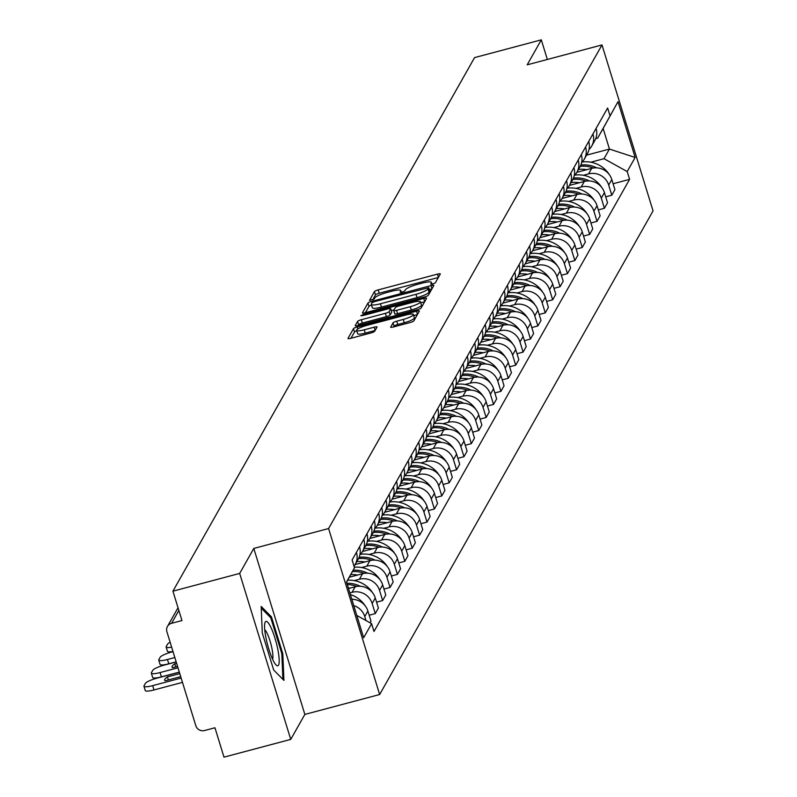 <?xml version="1.0" encoding="UTF-8"?>
<svg xmlns="http://www.w3.org/2000/svg" width="797" height="797" viewBox="0 0 797 797"><rect width="100%" height="100%" fill="white"/><g stroke="black" fill="none" stroke-linecap="round" stroke-linejoin="round"><path stroke-width="1.2" d="M432.721 284.011L435.351 282.815L440.293 274.078A3.477 0.667 -17.1 0 0 440.313 273.929A3.477 0.667 -17.1 0 0 437.463 274.128L378.196 289.899A3.477 0.667 -17.1 0 0 374.441 291.592L369.479 300.439L374.112 299.104L374.749 297.978A11.108 2.122 -17.1 0 1 386.774 292.539L391.716 291.234A11.108 2.122 -17.1 0 1 400.851 290.596A11.108 2.122 -17.1 0 1 400.761 291.054L400.104 292.29L402.096 292.15L404.727 290.965L405.374 289.829A11.108 2.122 -17.1 0 1 417.389 284.399L422.33 283.084A11.108 2.122 -17.1 0 1 431.466 282.447A11.108 2.122 -17.1 0 1 431.376 282.915L430.719 284.15L432.721 284.011M390.64 327.019A3.477 0.667 -17.1 0 0 390.61 327.168A3.477 0.667 -17.1 0 0 393.469 326.969L410.096 322.546A3.477 0.667 -17.1 0 0 413.852 320.852L419.342 311.139A3.477 0.667 -17.1 0 0 419.361 310.999A3.477 0.667 -17.1 0 0 416.512 311.189L357.245 326.959A3.477 0.667 -17.1 0 0 353.489 328.653L348 338.366A3.477 0.667 -17.1 0 0 347.98 338.506A3.477 0.667 -17.1 0 0 350.829 338.307L370.914 332.967A3.477 0.667 -17.1 0 0 374.67 331.273L377.021 327.119A3.477 0.667 -17.1 0 0 377.051 326.969A3.477 0.667 -17.1 0 0 374.192 327.168L364.229 329.819A9.285 1.773 -17.1 0 1 356.598 330.347A9.285 1.773 -17.1 0 1 366.72 325.415L405.733 315.034A9.285 1.773 -17.1 0 1 413.374 314.506A9.285 1.773 -17.1 0 1 403.252 319.438L396.747 321.171A3.477 0.667 -17.1 0 0 392.991 322.865L390.719 327.268M328.593 528.541L253.795 548.436L239.678 573.422L172.929 591.175L474.564 57.603L541.312 39.85L527.196 64.826L601.994 44.931L328.593 528.541L379.651 694.516L653.052 210.906L601.994 44.931M424.562 296.962A3.477 0.667 -17.1 0 0 428.318 295.259L433.807 285.555A3.477 0.667 -17.1 0 0 433.827 285.406A3.477 0.667 -17.1 0 0 430.978 285.605L371.711 301.376A3.477 0.667 -17.1 0 0 367.955 303.069L362.466 312.783A3.477 0.667 -17.1 0 0 362.436 312.922A3.477 0.667 -17.1 0 0 365.295 312.723L424.562 296.962M426.574 298.347L421.085 308.05A3.477 0.667 -17.1 0 1 417.329 309.754L358.062 325.515A3.477 0.667 -17.1 0 1 355.213 325.714A3.477 0.667 -17.1 0 1 355.233 325.575L357.584 321.42A3.477 0.667 -17.1 0 1 361.34 319.717L385.379 313.321A3.477 0.667 -17.1 0 0 389.135 311.627L390.689 308.867A3.477 0.667 -17.1 0 0 390.719 308.728A3.477 0.667 -17.1 0 0 387.86 308.927L362.844 315.582L360.842 315.722L363.492 314.426L423.745 298.397A3.477 0.667 -17.1 0 1 426.594 298.198A3.477 0.667 -17.1 0 1 426.574 298.347M239.678 573.422L290.736 739.397L223.987 757.15L214.951 727.771L204.55 730.54A7.073 6.804 -150.5 0 1 195.803 725.688L166.902 631.742A7.073 6.804 -150.5 0 1 167.45 626.472L178.03 607.762M290.736 739.397L304.852 714.421L379.651 694.516M172.929 591.175L181.965 620.554L171.564 623.314A7.073 6.804 -150.5 0 0 167.45 626.472M547.35 59.466L541.312 39.85M591.703 146.07L594.821 140.541A16.279 15.661 -150.5 0 0 596.086 128.427L592.958 133.956A16.279 15.661 29.5 0 1 591.703 146.07A16.279 15.661 29.5 0 1 589.013 149.527M583.394 175.28L588.555 173.915A16.279 15.661 29.5 0 1 608.689 185.073L611.817 179.544A16.279 15.661 -150.5 0 0 591.683 168.376L576.859 172.321M611.817 179.544L614.925 189.666L611.797 195.205L605.71 196.819M608.689 185.073L611.797 195.205M584.311 159.141L587.429 153.612A16.279 15.661 -150.5 0 0 588.694 141.497L585.566 147.027A16.279 15.661 29.5 0 1 584.311 159.141A16.279 15.661 29.5 0 1 581.621 162.608M598.318 209.9L604.405 208.276L607.533 202.747L604.425 192.615A16.279 15.661 -150.5 0 0 584.291 181.457L569.466 185.402M576.002 188.361L581.172 186.986A16.279 15.661 29.5 0 1 601.297 198.154L604.405 208.276M576.918 172.222L580.047 166.693A16.279 15.661 -150.5 0 0 581.302 154.578L578.174 160.107A16.279 15.661 29.5 0 1 576.918 172.222A16.279 15.661 29.5 0 1 574.229 175.679M590.936 222.971L597.013 221.347L600.141 215.818L597.033 205.696A16.279 15.661 -150.5 0 0 576.898 194.528L562.074 198.473M568.62 201.432L573.78 200.057A16.279 15.661 29.5 0 1 593.904 211.225L597.013 221.347M569.526 185.293L572.654 179.763A16.279 15.661 -150.5 0 0 573.91 167.649L570.782 173.178A16.279 15.661 29.5 0 1 569.526 185.293A16.279 15.661 29.5 0 1 566.836 188.75M583.543 236.042L589.631 234.428L592.749 228.898L589.641 218.767A16.279 15.661 -150.5 0 0 569.516 207.609L554.682 211.554M561.227 214.513L566.388 213.138A16.279 15.661 29.5 0 1 586.512 224.306L589.631 234.428M562.134 198.373L565.262 192.834A16.279 15.661 -150.5 0 0 566.518 180.72L563.389 186.259A16.279 15.661 29.5 0 1 562.134 198.373A16.279 15.661 29.5 0 1 559.444 201.83M576.151 249.122L582.238 247.498L585.357 241.969L582.248 231.847A16.279 15.661 -150.5 0 0 562.124 220.679L547.29 224.624M553.835 227.583L558.996 226.209A16.279 15.661 29.5 0 1 579.12 237.376L582.238 247.498M559.125 193.801L555.997 199.33A16.279 15.661 29.5 0 1 554.742 211.444L557.87 205.915A16.279 15.661 -150.5 0 0 559.125 193.801L559.125 193.791M568.759 262.193L574.846 260.579L577.974 255.04L574.856 244.918A16.279 15.661 -150.5 0 0 554.732 233.75L539.898 237.705M554.742 211.444A16.279 15.661 29.5 0 1 552.052 214.901M546.443 240.664L551.604 239.289A16.279 15.661 29.5 0 1 571.728 250.447L574.846 260.579M547.35 224.525L550.478 218.986A16.279 15.661 -150.5 0 0 551.733 206.871L548.605 212.41A16.279 15.661 29.5 0 1 547.35 224.525A16.279 15.661 29.5 0 1 544.66 227.982M561.367 275.274L567.454 273.65L570.582 268.121L567.464 257.999A16.279 15.661 -150.5 0 0 547.34 246.831L532.506 250.776M539.051 253.735L544.212 252.36A16.279 15.661 29.5 0 1 564.336 263.528L567.454 273.65M544.341 219.952L541.223 225.481A16.279 15.661 29.5 0 1 539.958 237.596L543.086 232.066A16.279 15.661 -150.5 0 0 544.341 219.952L544.341 219.942M553.975 288.345L560.062 286.731L563.19 281.192L560.072 271.07A16.279 15.661 -150.5 0 0 539.948 259.902L525.113 263.847M539.958 237.596A16.279 15.661 29.5 0 1 537.268 241.053M531.659 266.806L536.819 265.441A16.279 15.661 29.5 0 1 556.944 276.599L560.062 286.731M532.565 250.666L535.694 245.137A16.279 15.661 -150.5 0 0 536.949 233.023L533.831 238.552A16.279 15.661 29.5 0 1 532.565 250.666A16.279 15.661 29.5 0 1 529.875 254.133M546.583 301.425L552.67 299.802L555.798 294.272L552.68 284.15A16.279 15.661 -150.5 0 0 532.555 272.982L517.721 276.928M524.267 279.886L529.427 278.512A16.279 15.661 29.5 0 1 549.551 289.68L552.67 299.802M526.428 251.623L526.438 251.633A16.279 15.661 29.5 0 1 525.173 263.747L528.301 258.218A16.279 15.661 -150.5 0 0 529.567 246.104L529.557 246.094M539.19 314.496L545.278 312.882L548.406 307.343L545.287 297.221A16.279 15.661 -150.5 0 0 525.163 286.053L510.329 289.998M525.173 263.747A16.279 15.661 29.5 0 1 522.483 267.204M516.874 292.957L522.035 291.592A16.279 15.661 29.5 0 1 542.159 302.75L545.278 312.882M517.781 276.818L520.909 271.289A16.279 15.661 -150.5 0 0 522.174 259.174L519.046 264.704A16.279 15.661 29.5 0 1 517.781 276.818A16.279 15.661 29.5 0 1 515.101 280.285M531.798 327.567L537.885 325.953L541.014 320.424L537.895 310.292A16.279 15.661 -150.5 0 0 517.771 299.134L502.937 303.079M509.482 306.038L514.643 304.663A16.279 15.661 29.5 0 1 534.767 315.831L537.885 325.953M511.654 277.774L511.654 277.784A16.279 15.661 29.5 0 1 510.389 289.899L513.517 284.36A16.279 15.661 -150.5 0 0 514.782 272.255L514.782 272.245M524.406 340.648L530.493 339.024L533.621 333.495L530.503 323.373A16.279 15.661 -150.5 0 0 510.379 312.205L495.545 316.15M510.389 289.899A16.279 15.661 29.5 0 1 507.709 293.356M502.09 319.109L507.251 317.734A16.279 15.661 29.5 0 1 527.375 328.902L530.493 339.024M502.997 302.97L506.125 297.44A16.279 15.661 -150.5 0 0 507.39 285.326L504.262 290.855A16.279 15.661 29.5 0 1 502.997 302.97A16.279 15.661 29.5 0 1 500.317 306.427M517.014 353.719L523.101 352.105L526.229 346.575L523.111 336.444A16.279 15.661 -150.5 0 0 502.987 325.286L488.153 329.231M494.698 332.19L499.858 330.815A16.279 15.661 29.5 0 1 519.983 341.983L523.101 352.105M495.604 316.05L498.733 310.511A16.279 15.661 -150.5 0 0 499.998 298.397L496.87 303.936A16.279 15.661 29.5 0 1 495.604 316.05A16.279 15.661 29.5 0 1 492.925 319.507M509.622 366.799L515.709 365.175L518.837 359.646L515.719 349.524A16.279 15.661 -150.5 0 0 495.595 338.356L480.76 342.302M487.306 345.26L492.466 343.886A16.279 15.661 29.5 0 1 512.591 355.054L515.709 365.175M488.212 329.121L491.341 323.592A16.279 15.661 -150.5 0 0 492.606 311.478L489.478 317.007A16.279 15.661 29.5 0 1 488.212 329.121A16.279 15.661 29.5 0 1 485.532 332.578M502.23 379.87L508.317 378.256L511.445 372.717L508.327 362.595A16.279 15.661 -150.5 0 0 488.202 351.427L473.368 355.372M479.914 358.341L485.074 356.966A16.279 15.661 29.5 0 1 505.208 368.124L508.317 378.256M480.82 342.192L483.948 336.663A16.279 15.661 -150.5 0 0 485.214 324.548L482.085 330.088A16.279 15.661 29.5 0 1 480.82 342.192A16.279 15.661 29.5 0 1 478.14 345.659M494.837 392.951L500.924 391.327L504.053 385.798L500.934 375.676A16.279 15.661 -150.5 0 0 480.81 364.508L465.976 368.453M472.521 371.412L477.682 370.037A16.279 15.661 29.5 0 1 497.816 381.205L500.924 391.327M473.428 355.273L476.556 349.744A16.279 15.661 -150.5 0 0 477.821 337.629L474.693 343.158A16.279 15.661 29.5 0 1 473.428 355.273A16.279 15.661 29.5 0 1 470.748 358.73M487.445 406.022L493.532 404.408L496.661 398.869L493.552 388.747A16.279 15.661 -150.5 0 0 473.418 377.579L458.594 381.524M465.129 384.483L470.29 383.118A16.279 15.661 29.5 0 1 490.424 394.276L493.532 404.408M466.036 368.344L469.164 362.814A16.279 15.661 -150.5 0 0 470.429 350.7L467.301 356.229A16.279 15.661 29.5 0 1 466.036 368.344A16.279 15.661 29.5 0 1 463.356 371.81M480.053 419.102L486.14 417.479L489.268 411.949L486.16 401.818A16.279 15.661 -150.5 0 0 466.026 390.66L451.202 394.605M457.737 397.564L462.898 396.189A16.279 15.661 29.5 0 1 483.032 407.357L486.14 417.479M458.654 381.424L461.772 375.895A16.279 15.661 -150.5 0 0 463.037 363.781L459.909 369.31A16.279 15.661 29.5 0 1 458.654 381.424A16.279 15.661 29.5 0 1 455.964 384.881M472.661 432.173L478.748 430.549L481.876 425.02L478.768 414.898A16.279 15.661 -150.5 0 0 458.634 403.73L443.809 407.675M450.345 410.634L455.505 409.26A16.279 15.661 29.5 0 1 475.64 420.427L478.748 430.549M451.261 394.495L454.38 388.966A16.279 15.661 -150.5 0 0 455.645 376.851L452.517 382.381A16.279 15.661 29.5 0 1 451.261 394.495A16.279 15.661 29.5 0 1 448.572 397.952M465.269 445.244L471.356 443.63L474.484 438.101L471.376 427.969A16.279 15.661 -150.5 0 0 451.241 416.811L436.417 420.756M442.953 423.715L448.123 422.34A16.279 15.661 29.5 0 1 468.247 433.508L471.356 443.63M443.869 407.576L446.997 402.037A16.279 15.661 -150.5 0 0 448.253 389.922L445.125 395.461A16.279 15.661 29.5 0 1 443.869 407.576A16.279 15.661 29.5 0 1 441.179 411.033M457.886 458.325L463.964 456.701L467.092 451.172L463.984 441.05A16.279 15.661 -150.5 0 0 443.849 429.882L429.025 433.827M435.57 436.786L440.731 435.411A16.279 15.661 29.5 0 1 460.855 446.579L463.964 456.701M436.477 420.647L439.605 415.117A16.279 15.661 -150.5 0 0 440.861 403.003L437.732 408.532A16.279 15.661 29.5 0 1 436.477 420.647A16.279 15.661 29.5 0 1 433.787 424.104M450.494 471.396L456.581 469.782L459.7 464.252L456.591 454.121A16.279 15.661 -150.5 0 0 436.467 442.953L421.633 446.908M428.178 449.867L433.339 448.492A16.279 15.661 29.5 0 1 453.463 459.65L456.581 469.782M429.085 433.727L432.213 428.188A16.279 15.661 -150.5 0 0 433.468 416.074L430.34 421.613A16.279 15.661 29.5 0 1 429.085 433.727A16.279 15.661 29.5 0 1 426.395 437.184M443.102 484.476L449.189 482.852L452.317 477.323L449.199 467.201A16.279 15.661 -150.5 0 0 429.075 456.033L414.241 459.979M420.786 462.937L425.947 461.563A16.279 15.661 29.5 0 1 446.071 472.731L449.189 482.852M421.693 446.798L424.821 441.269A16.279 15.661 -150.5 0 0 426.076 429.155L422.948 434.684A16.279 15.661 29.5 0 1 421.693 446.798A16.279 15.661 29.5 0 1 419.003 450.255M435.71 497.547L441.797 495.933L444.925 490.394L441.807 480.272A16.279 15.661 -150.5 0 0 421.683 469.104L406.849 473.049M413.394 476.008L418.555 474.643A16.279 15.661 29.5 0 1 438.679 485.801L441.797 495.933M414.301 459.869L417.429 454.34A16.279 15.661 -150.5 0 0 418.684 442.225L415.556 447.755A16.279 15.661 29.5 0 1 414.301 459.869A16.279 15.661 29.5 0 1 411.611 463.336M428.318 510.628L434.405 509.004L437.533 503.475L434.415 493.353A16.279 15.661 -150.5 0 0 414.291 482.185L399.456 486.13M406.002 489.089L411.162 487.714A16.279 15.661 29.5 0 1 431.287 498.882L434.405 509.004M406.908 472.95L410.037 467.421A16.279 15.661 -150.5 0 0 411.292 455.306L408.174 460.835A16.279 15.661 29.5 0 1 406.908 472.95A16.279 15.661 29.5 0 1 404.218 476.407M420.926 523.699L427.013 522.085L430.141 516.546L427.023 506.424A16.279 15.661 -150.5 0 0 406.898 495.256L392.064 499.201M398.61 502.16L403.77 500.795A16.279 15.661 29.5 0 1 423.894 511.953L427.013 522.085M399.516 486.021L402.644 480.491A16.279 15.661 -150.5 0 0 403.9 468.377L400.781 473.906A16.279 15.661 29.5 0 1 399.516 486.021A16.279 15.661 29.5 0 1 396.826 489.488M413.533 536.77L419.62 535.156L422.749 529.626L419.63 519.495A16.279 15.661 -150.5 0 0 399.506 508.337L384.672 512.282M391.217 515.241L396.378 513.866A16.279 15.661 29.5 0 1 416.502 525.034L419.62 535.156M392.124 499.101L395.252 493.562A16.279 15.661 -150.5 0 0 396.517 481.458L393.389 486.987A16.279 15.661 29.5 0 1 392.124 499.101A16.279 15.661 29.5 0 1 389.444 502.558M406.141 549.85L412.228 548.226L415.357 542.697L412.238 532.575A16.279 15.661 -150.5 0 0 392.114 521.407L377.28 525.353M383.825 528.311L388.986 526.937A16.279 15.661 29.5 0 1 409.11 538.105L412.228 548.226M384.732 512.172L387.86 506.643A16.279 15.661 -150.5 0 0 389.125 494.529L385.997 500.058A16.279 15.661 29.5 0 1 384.732 512.172A16.279 15.661 29.5 0 1 382.052 515.629M398.749 562.921L404.836 561.307L407.964 555.778L404.846 545.646A16.279 15.661 -150.5 0 0 384.722 534.488L369.888 538.433M376.433 541.392L381.594 540.017A16.279 15.661 29.5 0 1 401.718 551.185L404.836 561.307M377.34 525.253L380.468 519.714A16.279 15.661 -150.5 0 0 381.733 507.599L378.605 513.138A16.279 15.661 29.5 0 1 377.34 525.253A16.279 15.661 29.5 0 1 374.66 528.71M391.357 576.002L397.444 574.378L400.572 568.849L397.454 558.727A16.279 15.661 -150.5 0 0 377.33 547.559L362.496 551.504M369.041 554.463L374.201 553.088A16.279 15.661 29.5 0 1 394.326 564.256L397.444 574.378M369.947 538.324L373.076 532.794A16.279 15.661 -150.5 0 0 374.341 520.68L371.213 526.209A16.279 15.661 29.5 0 1 369.947 538.324A16.279 15.661 29.5 0 1 367.268 541.781M383.965 589.073L390.052 587.459L393.18 581.92L390.062 571.798A16.279 15.661 -150.5 0 0 369.938 560.63L355.103 564.575M361.649 567.544L366.809 566.169A16.279 15.661 29.5 0 1 386.934 577.327L390.052 587.459M362.555 551.394L365.684 545.865A16.279 15.661 -150.5 0 0 366.949 533.751L363.821 539.29A16.279 15.661 29.5 0 1 362.555 551.394A16.279 15.661 29.5 0 1 359.875 554.861M376.573 602.153L382.66 600.53L385.788 595L382.67 584.878A16.279 15.661 -150.5 0 0 362.545 573.71L349.275 577.237M354.257 580.614L359.417 579.24A16.279 15.661 29.5 0 1 379.541 590.408L382.66 600.53M355.163 564.475L358.291 558.946A16.279 15.661 -150.5 0 0 359.557 546.832L356.428 552.361A16.279 15.661 29.5 0 1 355.163 564.475A16.279 15.661 29.5 0 1 353.958 566.288M369.18 615.224L375.267 613.61L378.396 608.071L375.277 597.949A16.279 15.661 -150.5 0 0 355.153 586.781L348.518 588.555M349.853 592.898L352.025 592.32A16.279 15.661 29.5 0 1 372.159 603.478L375.267 613.61M352.673 562.084A16.279 15.661 -150.5 0 0 352.164 559.902L354.456 567.892L346.556 582.159M370.067 622.806L371.003 621.152L367.885 611.02A16.279 15.661 -150.5 0 0 351.836 599.314M353.768 605.61A16.279 15.661 29.5 0 1 364.767 616.559L365.992 620.534M590.786 162.209L603.996 158.693L609.446 149.059L603.12 128.476L597.67 138.11L595.738 138.628M586.572 155.146L609.446 149.059L635.149 157.477L627.189 171.554L603.996 158.693M597.67 138.11L617.994 101.707L635.149 157.477M356.787 615.433L371.611 623.662L374.012 631.463L629.59 179.355L627.189 171.554M371.611 623.662L363.651 637.739L346.496 581.969L354.456 567.892M610.034 115.794L607.633 107.993L352.055 560.092M253.795 548.436L304.852 714.421M273.67 669.998L283.931 680.399L282.815 653.819L271.438 616.828L261.177 606.427L262.293 633.007L273.67 669.998M613.102 183.748L629.59 179.355M617.994 101.707L603.12 128.476M270.143 617.177L271.438 616.828M281.839 654.078L282.815 653.819M438.37 277.486L379.223 293.216A3.477 0.667 -17.1 0 0 375.467 294.91L372.627 299.931M371.492 305.072A3.477 0.667 -17.1 0 0 368.981 306.387L365.415 312.693M431.874 288.962L429.334 289.64M428.686 287.687L374.68 301.565L372.05 302.75L371.382 303.946A11.108 2.122 -17.1 0 0 371.292 304.404A11.108 2.122 -17.1 0 0 380.428 303.777L415.984 294.312A11.108 2.122 -17.1 0 0 428.009 288.883L428.686 287.687L429.653 290.825M372.398 307.263A11.108 2.122 -17.1 0 0 372.319 307.732A11.108 2.122 -17.1 0 0 381.444 307.094L380.428 303.777M429.703 291.005L429.025 292.2A11.108 2.122 -17.1 0 1 417 297.63L381.444 307.094M358.182 325.485L358.6 324.738L357.584 321.42M391.636 311.936A3.477 0.667 -17.1 0 1 391.735 312.045A3.477 0.667 -17.1 0 1 391.716 312.185L390.151 314.945A3.477 0.667 -17.1 0 1 386.396 316.648L362.366 323.034A3.477 0.667 -17.1 0 0 358.6 324.738M391.297 310.621L394.027 309.894M420.756 302.79L424.642 301.754M410.316 306.686A9.285 1.773 -17.1 0 0 420.437 301.754A9.285 1.773 -17.1 0 0 412.806 302.292L399.058 305.948A3.477 0.667 -17.1 0 0 395.302 307.642L393.738 310.402A3.477 0.667 -17.1 0 0 393.718 310.541A3.477 0.667 -17.1 0 0 396.567 310.352L410.316 306.686L411.332 310.013A9.285 1.773 -17.1 0 0 421.464 305.082L420.437 301.754M393.818 310.651L394.764 313.719A3.477 0.667 -17.1 0 0 394.734 313.869A3.477 0.667 -17.1 0 0 397.593 313.669L396.567 310.352M411.332 310.013L397.593 313.669M413.374 314.506L414.39 317.824A9.285 1.773 -17.1 0 1 404.268 322.755L397.763 324.489A3.477 0.667 -17.1 0 0 394.007 326.192L393.588 326.939M356.598 330.347L357.624 333.664A9.285 1.773 -17.1 0 0 365.255 333.136L364.229 329.819M375.098 330.516L365.255 333.136M356.727 330.765A3.477 0.667 -17.1 0 0 354.516 331.98L350.949 338.277M417.419 314.546L413.683 315.532M582.179 162.04A26.889 25.873 29.5 0 1 607.703 172.351L608.011 172.75A8.936 8.598 29.5 0 1 608.868 174.055M596.764 167.858A26.889 25.873 -150.5 0 0 580.844 165.049M578.492 169.432A26.889 25.873 29.5 0 1 586.731 169.701M580.216 166.374A26.889 25.873 29.5 0 1 593.366 168.028M271.229 628.086A22.993 4.463 75.1 0 0 264.853 623.105A22.993 4.463 75.1 0 0 272.534 659.099A22.993 4.463 75.1 0 0 275.961 664.867A22.993 4.463 75.1 0 0 278.781 655.204A22.993 4.463 75.1 0 0 271.229 628.086M272.574 659.179A15.741 3.058 75.1 0 0 267.463 634.033A15.741 3.058 75.1 0 0 264.734 629.72M261.247 608.151L270.801 617.834L281.819 653.679L282.905 679.363M574.786 175.111A26.889 25.873 29.5 0 1 600.31 185.422L600.619 185.821A8.936 8.598 29.5 0 1 601.476 187.126M589.372 180.939A26.889 25.873 -150.5 0 0 573.451 178.12M571.1 182.503A26.889 25.873 29.5 0 1 579.339 182.772M572.824 179.445A26.889 25.873 29.5 0 1 585.974 181.098M567.394 188.192A26.889 25.873 29.5 0 1 592.918 198.503L593.227 198.901A8.936 8.598 29.5 0 1 594.084 200.196M581.979 194.01A26.889 25.873 -150.5 0 0 566.059 191.2M563.708 195.584A26.889 25.873 29.5 0 1 571.947 195.843M565.432 192.525A26.889 25.873 29.5 0 1 578.582 194.179M560.002 201.262A26.889 25.873 29.5 0 1 585.526 211.574L585.835 211.972A8.936 8.598 29.5 0 1 586.692 213.277M574.587 207.09A26.889 25.873 -150.5 0 0 558.667 204.271M556.316 208.655A26.889 25.873 29.5 0 1 564.555 208.924M558.039 205.596A26.889 25.873 29.5 0 1 571.19 207.25M552.61 214.343A26.889 25.873 29.5 0 1 578.134 224.654L578.443 225.043A8.936 8.598 29.5 0 1 579.309 226.348M567.195 220.161A26.889 25.873 -150.5 0 0 551.275 217.342M548.924 221.725A26.889 25.873 29.5 0 1 557.163 221.994M550.647 218.667A26.889 25.873 29.5 0 1 563.798 220.331M545.218 227.414A26.889 25.873 29.5 0 1 570.742 237.725L571.06 238.124A8.936 8.598 29.5 0 1 571.917 239.429M559.803 233.242A26.889 25.873 -150.5 0 0 543.883 230.423M541.532 234.806A26.889 25.873 29.5 0 1 549.771 235.075M543.255 231.748A26.889 25.873 29.5 0 1 556.406 233.401M537.826 240.495A26.889 25.873 29.5 0 1 563.349 250.796L563.668 251.194A8.936 8.598 29.5 0 1 564.525 252.5M552.411 246.313A26.889 25.873 -150.5 0 0 536.491 243.493M534.139 247.877A26.889 25.873 29.5 0 1 542.378 248.146M535.863 244.818A26.889 25.873 29.5 0 1 549.013 246.482M530.433 253.566A26.889 25.873 29.5 0 1 555.957 263.877L556.276 264.275A8.936 8.598 29.5 0 1 557.133 265.58M545.018 259.384A26.889 25.873 -150.5 0 0 529.098 256.574M526.747 260.958A26.889 25.873 29.5 0 1 534.986 261.227M528.471 257.899A26.889 25.873 29.5 0 1 541.621 259.553M523.041 266.636A26.889 25.873 29.5 0 1 548.565 276.948L548.884 277.346A8.936 8.598 29.5 0 1 549.741 278.651M537.626 272.464A26.889 25.873 -150.5 0 0 521.706 269.645M519.355 274.029A26.889 25.873 29.5 0 1 527.594 274.298M521.079 270.97A26.889 25.873 29.5 0 1 534.229 272.624M515.659 279.717A26.889 25.873 29.5 0 1 541.173 290.028L541.492 290.427A8.936 8.598 29.5 0 1 542.349 291.732M530.234 285.535A26.889 25.873 -150.5 0 0 514.314 282.726M511.963 287.109A26.889 25.873 29.5 0 1 520.202 287.378M513.696 284.051A26.889 25.873 29.5 0 1 526.847 285.705M508.267 292.788A26.889 25.873 29.5 0 1 533.781 303.099L534.1 303.498A8.936 8.598 29.5 0 1 534.956 304.803M522.842 298.616A26.889 25.873 -150.5 0 0 506.932 295.797M504.581 300.18A26.889 25.873 29.5 0 1 512.82 300.449M506.304 297.122A26.889 25.873 29.5 0 1 519.455 298.775M500.875 305.869A26.889 25.873 29.5 0 1 526.389 316.18L526.707 316.568A8.936 8.598 29.5 0 1 527.564 317.873M515.45 311.687A26.889 25.873 -150.5 0 0 499.54 308.877M497.189 313.261A26.889 25.873 29.5 0 1 505.428 313.52M498.912 310.202A26.889 25.873 29.5 0 1 512.063 311.856M493.482 318.939A26.889 25.873 29.5 0 1 518.996 329.251L519.315 329.649A8.936 8.598 29.5 0 1 520.172 330.954M508.058 324.768A26.889 25.873 -150.5 0 0 492.147 321.948M489.796 326.332A26.889 25.873 29.5 0 1 498.035 326.601M491.52 323.273A26.889 25.873 29.5 0 1 504.67 324.927M486.09 332.02A26.889 25.873 29.5 0 1 511.614 342.331L511.923 342.72A8.936 8.598 29.5 0 1 512.78 344.025M500.675 337.838A26.889 25.873 -150.5 0 0 484.755 335.019M482.404 339.402A26.889 25.873 29.5 0 1 490.643 339.671M484.128 336.344A26.889 25.873 29.5 0 1 497.278 338.008M478.698 345.091A26.889 25.873 29.5 0 1 504.222 355.402L504.531 355.801A8.936 8.598 29.5 0 1 505.388 357.106M493.283 350.919A26.889 25.873 -150.5 0 0 477.363 348.1M475.012 352.483A26.889 25.873 29.5 0 1 483.251 352.752M476.736 349.425A26.889 25.873 29.5 0 1 489.886 351.078M471.306 358.162A26.889 25.873 29.5 0 1 496.83 368.473L497.139 368.872A8.936 8.598 29.5 0 1 497.995 370.177M485.891 363.99A26.889 25.873 -150.5 0 0 469.971 361.171M467.62 365.554A26.889 25.873 29.5 0 1 475.859 365.823M469.343 362.496A26.889 25.873 29.5 0 1 482.494 364.159M463.914 371.243A26.889 25.873 29.5 0 1 489.438 381.554L489.747 381.952A8.936 8.598 29.5 0 1 490.603 383.257M478.499 377.061A26.889 25.873 -150.5 0 0 462.579 374.251M460.228 378.635A26.889 25.873 29.5 0 1 468.467 378.904M461.951 375.576A26.889 25.873 29.5 0 1 475.102 377.23M456.522 384.313A26.889 25.873 29.5 0 1 482.046 394.625L482.354 395.023A8.936 8.598 29.5 0 1 483.211 396.328M471.107 390.141A26.889 25.873 -150.5 0 0 455.187 387.322M452.835 391.706A26.889 25.873 29.5 0 1 461.074 391.975M454.559 388.647A26.889 25.873 29.5 0 1 467.709 390.301M449.129 397.394A26.889 25.873 29.5 0 1 474.653 407.705L474.962 408.104A8.936 8.598 29.5 0 1 475.819 409.399M463.715 403.212A26.889 25.873 -150.5 0 0 447.794 400.403M445.443 404.786A26.889 25.873 29.5 0 1 453.682 405.045M447.167 401.728A26.889 25.873 29.5 0 1 460.317 403.382M441.737 410.465A26.889 25.873 29.5 0 1 467.261 420.776L467.57 421.175A8.936 8.598 29.5 0 1 468.427 422.48M456.322 416.293A26.889 25.873 -150.5 0 0 440.402 413.474M438.051 417.857A26.889 25.873 29.5 0 1 446.29 418.126M439.775 414.799A26.889 25.873 29.5 0 1 452.925 416.452M434.345 423.546A26.889 25.873 29.5 0 1 459.869 433.857L460.178 434.245A8.936 8.598 29.5 0 1 461.035 435.551M448.93 429.364A26.889 25.873 -150.5 0 0 433.01 426.544M430.659 430.928A26.889 25.873 29.5 0 1 438.898 431.197M432.382 427.869A26.889 25.873 29.5 0 1 445.533 429.533M426.953 436.617A26.889 25.873 29.5 0 1 452.477 446.928L452.786 447.326A8.936 8.598 29.5 0 1 453.652 448.631M441.538 442.445A26.889 25.873 -150.5 0 0 425.618 439.625M423.267 444.009A26.889 25.873 29.5 0 1 431.506 444.278M424.99 440.95A26.889 25.873 29.5 0 1 438.141 442.604M419.561 449.697A26.889 25.873 29.5 0 1 445.085 459.999L445.393 460.397A8.936 8.598 29.5 0 1 446.26 461.702M434.146 455.515A26.889 25.873 -150.5 0 0 418.226 452.696M415.875 457.079A26.889 25.873 29.5 0 1 424.114 457.348M417.598 454.021A26.889 25.873 29.5 0 1 430.749 455.685M412.169 462.768A26.889 25.873 29.5 0 1 437.692 473.079L438.011 473.478A8.936 8.598 29.5 0 1 438.868 474.783M426.754 468.586A26.889 25.873 -150.5 0 0 410.834 465.777M408.482 470.16A26.889 25.873 29.5 0 1 416.721 470.429M410.206 467.102A26.889 25.873 29.5 0 1 423.356 468.756M404.776 475.839A26.889 25.873 29.5 0 1 430.3 486.15L430.619 486.549A8.936 8.598 29.5 0 1 431.476 487.854M419.361 481.667A26.889 25.873 -150.5 0 0 403.441 478.848M401.09 483.231A26.889 25.873 29.5 0 1 409.329 483.5M402.814 480.173A26.889 25.873 29.5 0 1 415.964 481.826M397.384 488.92A26.889 25.873 29.5 0 1 422.908 499.231L423.227 499.629A8.936 8.598 29.5 0 1 424.084 500.934M411.969 494.738A26.889 25.873 -150.5 0 0 396.049 491.928M393.698 496.312A26.889 25.873 29.5 0 1 401.937 496.581M395.422 493.253A26.889 25.873 29.5 0 1 408.572 494.907M389.992 501.99A26.889 25.873 29.5 0 1 415.516 512.302L415.835 512.7A8.936 8.598 29.5 0 1 416.692 514.005M404.577 507.819A26.889 25.873 -150.5 0 0 388.657 504.999M386.306 509.383A26.889 25.873 29.5 0 1 394.545 509.652M388.029 506.324A26.889 25.873 29.5 0 1 401.18 507.978M382.61 515.071A26.889 25.873 29.5 0 1 408.124 525.382L408.443 525.771A8.936 8.598 29.5 0 1 409.299 527.076M397.185 520.889A26.889 25.873 -150.5 0 0 381.265 518.08M378.914 522.463A26.889 25.873 29.5 0 1 387.153 522.722M380.647 519.405A26.889 25.873 29.5 0 1 393.798 521.059M375.218 528.142A26.889 25.873 29.5 0 1 400.732 538.453L401.05 538.852A8.936 8.598 29.5 0 1 401.907 540.157M389.793 533.97A26.889 25.873 -150.5 0 0 373.883 531.151M371.532 535.534A26.889 25.873 29.5 0 1 379.77 535.803M373.255 532.476A26.889 25.873 29.5 0 1 386.406 534.129M367.825 541.223A26.889 25.873 29.5 0 1 393.339 551.534L393.658 551.923A8.936 8.598 29.5 0 1 394.515 553.228M382.401 547.041A26.889 25.873 -150.5 0 0 366.49 544.221M364.139 548.605A26.889 25.873 29.5 0 1 372.378 548.874M365.863 545.547A26.889 25.873 29.5 0 1 379.013 547.21M360.433 554.294A26.889 25.873 29.5 0 1 385.957 564.605L386.266 565.003A8.936 8.598 29.5 0 1 387.123 566.308M375.008 560.122A26.889 25.873 -150.5 0 0 359.098 557.302M356.747 561.686A26.889 25.873 29.5 0 1 364.986 561.955M358.471 558.627A26.889 25.873 29.5 0 1 371.621 560.281M354.247 567.225A26.889 25.873 29.5 0 1 378.565 577.676L378.874 578.074A8.936 8.598 29.5 0 1 379.731 579.379M367.626 573.192A26.889 25.873 -150.5 0 0 353.161 570.234M172.969 651.458A10.61 2.022 162.9 0 1 167.45 651.328L166.125 647.015A10.61 2.022 162.9 0 1 166.204 646.576L167.579 644.145A10.61 2.022 -17.1 0 1 170.14 642.252M350.72 574.627A26.889 25.873 29.5 0 1 357.594 575.026M352.413 571.569A26.889 25.873 29.5 0 1 364.229 573.362M171.644 647.144A10.61 2.022 162.9 0 1 166.125 647.015M347.612 580.236A26.889 25.873 29.5 0 1 371.173 590.756L371.482 591.155A8.936 8.598 29.5 0 1 372.338 592.46M360.234 586.263A26.889 25.873 -150.5 0 0 346.884 583.255M176.157 661.839L168.785 663.801A10.61 2.022 162.9 0 1 160.058 664.409L158.733 660.095A10.61 2.022 162.9 0 1 158.812 659.647L160.187 657.216A10.61 2.022 -17.1 0 1 171.674 652.026L173.029 651.667M348.289 587.817A26.889 25.873 29.5 0 1 350.202 588.106M347.303 584.58A26.889 25.873 29.5 0 1 356.837 586.433M174.832 657.525L167.46 659.488A10.61 2.022 162.9 0 1 158.733 660.095M350.371 594.562A26.889 25.873 29.5 0 1 363.781 603.827L364.09 604.226A8.936 8.598 29.5 0 1 364.946 605.531M352.842 599.344A26.889 25.873 -150.5 0 0 351.666 598.776M179.315 672.11L161.392 676.872A10.61 2.022 162.9 0 1 152.665 677.48L151.34 673.166A10.61 2.022 162.9 0 1 151.42 672.718L152.795 670.287A10.61 2.022 -17.1 0 1 164.282 665.096L176.187 661.928M177.99 667.786L160.067 672.558A10.61 2.022 162.9 0 1 151.34 673.166M176.625 663.343L174.812 663.831A21.937 4.184 162.9 0 0 172.062 667.069A21.937 4.184 162.9 0 0 172.63 667.687L177.562 666.372M174.812 663.831L175.738 666.86M182.483 682.371L154 689.953A10.61 2.022 162.9 0 1 145.273 690.561L143.948 686.237A10.61 2.022 162.9 0 1 144.028 685.799L145.403 683.368A10.61 2.022 -17.1 0 1 156.889 678.177L179.345 672.2M181.148 678.058L152.675 685.639A10.61 2.022 162.9 0 1 143.948 686.237M179.783 673.614L167.42 676.902A21.937 4.184 162.9 0 0 164.67 680.15A21.937 4.184 162.9 0 0 165.238 680.758L180.72 676.643M167.42 676.902L168.346 679.931M372.159 603.478L375.277 597.949M379.541 590.408L382.67 584.878M386.934 577.327L390.062 571.798M394.326 564.256L397.454 558.727M401.718 551.185L404.846 545.646M409.11 538.105L412.238 532.575M416.502 525.034L419.63 519.495M423.894 511.953L427.023 506.424M431.287 498.882L434.415 493.353M438.679 485.801L441.807 480.272M446.071 472.731L449.199 467.201M453.463 459.65L456.591 454.121M460.855 446.579L463.984 441.05M468.247 433.508L471.376 427.969M475.64 420.427L478.768 414.898M483.032 407.357L486.16 401.818M490.424 394.276L493.552 388.747M497.816 381.205L500.934 375.676M505.208 368.124L508.327 362.595M512.591 355.054L515.719 349.524M519.983 341.983L523.111 336.444M527.375 328.902L530.503 323.373M534.767 315.831L537.895 310.292M542.159 302.75L545.287 297.221M549.551 289.68L552.68 284.15M556.944 276.599L560.072 271.07M564.336 263.528L567.464 257.999M571.728 250.447L574.856 244.918M579.12 237.376L582.248 231.847M586.512 224.306L589.641 218.767M593.904 211.225L597.033 205.696M601.297 198.154L604.425 192.615M364.767 616.559L367.885 611.02M352.025 592.32L355.153 586.781M359.417 579.24L362.545 573.71M366.809 566.169L369.938 560.63M374.201 553.088L377.33 547.559M381.594 540.017L384.722 534.488M388.986 526.937L392.114 521.407M396.378 513.866L399.506 508.337M403.77 500.795L406.898 495.256M411.162 487.714L414.291 482.185M418.555 474.643L421.683 469.104M425.947 461.563L429.075 456.033M433.339 448.492L436.467 442.953M440.731 435.411L443.849 429.882M448.123 422.34L451.241 416.811M455.505 409.26L458.634 403.73M462.898 396.189L466.026 390.66M470.29 383.118L473.418 377.579M477.682 370.037L480.81 364.508M485.074 356.966L488.202 351.427M492.466 343.886L495.595 338.356M499.858 330.815L502.987 325.286M507.251 317.734L510.379 312.205M511.654 277.784L514.782 272.255M514.643 304.663L517.771 299.134M522.035 291.592L525.163 286.053M526.438 251.633L529.567 246.104M529.427 278.512L532.555 272.982M536.819 265.441L539.948 259.902M544.212 252.36L547.34 246.831M551.604 239.289L554.732 233.75M558.996 226.209L562.124 220.679M566.388 213.138L569.516 207.609M573.78 200.057L576.898 194.528M581.172 186.986L584.291 181.457M588.555 173.915L591.683 168.376M178.857 610.432L171.564 623.314M431.775 284.21L431.376 282.915M401.16 292.36L400.761 291.054M375.467 294.91L374.441 291.592M379.223 293.216L378.196 289.899M438.45 277.336L437.463 274.128M368.981 306.387L367.955 303.069M372.109 302.671L371.711 301.376M431.964 288.813L430.978 285.605M417 297.63L415.984 294.312M429.025 292.2L428.009 288.883M362.366 323.034L361.34 319.717M386.396 316.648L385.379 313.321M390.151 314.945L389.135 311.627M391.716 312.185L390.689 308.867M363.771 315.333L363.492 314.426M424.731 301.605L423.745 298.397M394.007 326.192L392.991 322.865M397.763 324.489L396.747 321.171M404.268 322.755L403.252 319.438M375.178 330.376L374.192 327.168M354.516 331.98L353.489 328.653M357.853 328.922L357.245 326.959M417.498 314.397L416.512 311.189M167.46 659.488L168.785 663.801M160.067 672.558L161.392 676.872M152.675 685.639L154 689.953M431.994 284.17L431.466 282.447M401.379 292.32L400.851 290.596M429.722 290.905L428.696 287.587M372.319 307.732L371.292 304.404M391.735 312.045L390.719 308.728M394.734 313.869L393.718 310.541"/></g></svg>
